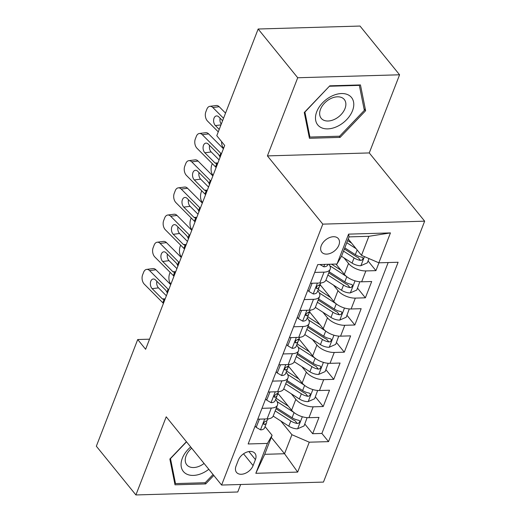 <?xml version="1.0" encoding="UTF-8"?>
<svg xmlns="http://www.w3.org/2000/svg" width="521" height="521" viewBox="0 0 521 521"><rect width="100%" height="100%" fill="white"/><g stroke="black" fill="none" stroke-linecap="round" stroke-linejoin="round"><path stroke-width="0.78" d="M321.255 245.678A10.707 7.073 140.9 0 0 321.75 252.164A10.707 7.073 140.9 0 0 330.659 253.219A10.707 7.073 140.9 0 0 338.871 245.163A10.707 7.073 140.9 0 0 338.376 238.67A10.707 7.073 140.9 0 0 329.467 237.615A10.707 7.073 140.9 0 0 321.255 245.678M399.581 74.79L297.719 77.753L267.416 155.896L369.272 152.933L399.581 74.79L360.011 26.05L258.155 29.013L216.782 135.688L224.694 145.437L145.626 349.278L137.713 339.529L96.339 446.21L135.903 494.95L237.758 491.987L240.663 484.497M369.272 152.933L424.661 221.171L323.463 482.088L221.601 485.051L322.805 224.134L424.661 221.171M277.771 393.179L291.604 410.216A13.383 6.571 21.2 0 0 308.946 417.692L318.995 417.406L312.665 433.713L304.805 424.022M291.324 393.811L295.817 399.347A13.383 6.571 21.2 0 0 313.16 406.823L323.209 406.53L315.348 396.846M323.209 406.53L329.532 390.222L319.484 390.516A13.383 6.571 21.2 0 1 302.147 383.039L288.315 366.002M298.859 338.819L312.685 355.856A13.383 6.571 21.2 0 0 330.027 363.339L340.076 363.046L333.753 379.353L325.892 369.669M309.396 311.643L323.228 328.679A13.383 6.571 21.2 0 0 340.571 336.156L350.62 335.869L344.296 352.176L336.429 342.486M319.94 284.466L333.772 301.503A13.383 6.571 21.2 0 0 351.115 308.979L361.164 308.686L354.834 324.993L346.973 315.309M335.98 264.056L344.309 274.32A13.383 6.571 21.2 0 0 361.652 281.802L371.701 281.509L365.377 297.817L357.517 288.133M304.153 299.595L313.486 299.328A13.383 6.571 -158.8 0 0 319.634 296.364A13.383 6.571 -158.8 0 0 318.168 291.206L317.771 290.718M293.61 326.778L302.942 326.504A13.383 6.571 -158.8 0 0 309.09 323.548A13.383 6.571 -158.8 0 0 307.624 318.383L307.227 317.901M283.066 353.954L292.398 353.681A13.383 6.571 -158.8 0 0 298.546 350.724A13.383 6.571 -158.8 0 0 297.081 345.566L296.69 345.078M272.522 381.131L281.861 380.864A13.383 6.571 -158.8 0 0 288.009 377.901A13.383 6.571 -158.8 0 0 286.543 372.743L286.146 372.255M253.102 465.592L255.42 459.613A10.374 6.851 140.9 0 0 254.938 453.322A10.374 6.851 140.9 0 0 246.309 452.3A10.374 6.851 140.9 0 0 238.351 460.108L236.033 466.087A10.374 6.851 140.9 0 0 236.514 472.378A10.374 6.851 140.9 0 0 245.144 473.4A10.374 6.851 140.9 0 0 253.102 465.592L243.541 453.811M348.243 238.996L361.502 255.336L368.881 236.306L349.057 236.886L341.678 255.909L337.002 264.03L317.732 264.59L248.152 443.97L267.423 443.41L272.105 435.289L265.059 426.614M337.002 264.03L348.595 234.131L390.437 232.913L378.845 262.812L398.116 262.252L328.536 441.632L309.266 442.192L297.673 472.091L255.824 473.302L267.423 443.41M344.036 257.915L348.529 263.45L344.309 274.32M333.492 285.091L337.986 290.627L333.772 301.503M322.948 312.274L327.449 317.81L323.228 328.679M312.411 339.451L316.905 344.987L312.685 355.856M301.867 366.628L306.361 372.163L302.147 383.039M261.985 408.314L271.317 408.041A13.383 6.571 21.2 0 0 277.465 405.084A13.383 6.571 21.2 0 0 276 399.92L275.602 399.438M312.665 433.713L321.887 433.439L388.178 262.538M348.529 263.45A13.383 6.571 -158.8 0 0 365.872 270.927L375.921 270.64L378.956 262.805M365.377 297.817L355.329 298.11A13.383 6.571 -158.8 0 1 337.986 290.627M354.834 324.993L344.785 325.286A13.383 6.571 -158.8 0 1 327.449 317.81M344.296 352.176L334.248 352.463A13.383 6.571 -158.8 0 1 316.905 344.987M333.753 379.353L323.704 379.646A13.383 6.571 -158.8 0 1 306.361 372.163M257.765 419.184L267.104 418.91A13.383 6.571 21.2 0 0 273.245 415.953L277.465 405.084M268.308 392.007L277.641 391.733A13.383 6.571 21.2 0 0 283.789 388.777L288.009 377.901M278.852 364.824L288.185 364.557A13.383 6.571 21.2 0 0 294.332 361.594L298.546 350.724M289.389 337.647L298.728 337.374A13.383 6.571 21.2 0 0 304.876 334.417L309.09 323.548M299.933 310.47L309.266 310.197A13.383 6.571 21.2 0 0 315.413 307.24L319.634 296.364M310.477 283.287L319.809 283.02A13.383 6.571 21.2 0 0 325.957 280.057L330.177 269.188A13.383 6.571 -158.8 0 1 324.029 272.144L314.691 272.418M272.105 435.289L264.727 454.312L284.544 453.739L291.923 434.716L309.266 442.192M271.285 437.399L284.544 453.739L297.673 472.091M280.78 420.988L291.923 434.716M297.719 77.753L258.155 29.013M267.416 155.896L322.805 224.134M221.601 485.051L166.212 416.813L135.903 494.95M149.54 339.184L137.713 339.529M321.887 433.439L328.536 441.632M375.921 270.64L368.06 260.949M378.845 262.812L361.502 255.336M328.894 264.264A13.383 6.571 -158.8 0 1 330.177 269.188M264.727 454.312L255.824 473.302M348.595 234.131L349.057 236.886M390.437 232.913L368.881 236.306M186.42 441.71L169.859 459.027L175.023 484.81L205.697 483.918L213.805 475.445M329.78 85.822L304.271 112.497L309.435 138.28L340.109 137.388L365.618 110.713L360.454 84.93L329.78 85.822M204.746 482.739L205.697 483.918M364.029 108.752L365.618 110.713M339.158 136.209L340.109 137.388M259.419 419.138L256.163 427.331L260.617 429.89A8.864 4.35 21.2 0 0 264.551 427.93L266.55 422.772A8.864 4.35 21.2 0 0 266.687 421.691L266.602 420.812M163.418 303.411A16.731 8.212 21.2 0 0 162.806 302.76L144.317 284.186A6.695 4.324 -97.3 0 1 142.598 274.906L143.653 272.183A6.695 4.324 -97.3 0 1 146.629 269.396A6.695 4.324 -97.3 0 1 149.586 270.601L168.075 289.168L166.941 292.099L167.313 293.375M170.699 284.635L155.922 269.787L149.586 270.601M168.687 289.819A16.731 8.212 21.2 0 0 168.075 289.168M146.629 269.396L152.966 268.589A6.695 4.324 82.7 0 1 155.922 269.787M156.854 281.301A5.353 3.458 -97.3 0 0 158.495 287.859L166.375 295.778M164.441 299.888L162.331 298.885L152.158 288.667A5.353 3.458 82.7 0 1 150.784 281.242A5.353 3.458 82.7 0 1 153.167 279.009A5.353 3.458 82.7 0 1 155.532 279.972L165.704 290.184L166.941 292.099M268.074 418.851L267.82 419.509A8.864 4.35 -158.8 0 1 265.749 421.163L264.232 422.173L263.593 423.241L263.704 424.237L264.486 424.426A8.864 4.35 21.2 0 0 266.55 422.772M255.108 426.035L256.163 427.331M288.302 406.152L278.846 400.063A21.244 10.427 -158.8 0 1 276.117 398.109M293.851 412.417L277.126 401.652M307.116 417.647L304.062 425.937L297.504 428.816A8.864 4.35 -158.8 0 1 288.81 426.158L273.186 416.097M170.881 284.173L170.022 282.812A6.695 3.217 -86.8 0 1 169.683 273.492L170.126 272.346M277.244 394.671A10.537 5.171 21.2 0 0 278.383 393.935M275.192 410.939L290.816 420.994A8.864 4.35 21.2 0 0 297.244 423.469L298.559 423.26L299.77 421.847L299.582 420.753L298.513 420.213A8.864 4.35 -158.8 0 1 292.079 417.731L276.456 407.676M297.244 423.469L294.971 420.668A4.52 2.214 -158.8 0 1 293.089 419.763L276.032 408.777M190.693 446.972A21.745 14.373 140.9 0 0 182.324 458.265A21.745 14.373 140.9 0 0 187.358 474.403A21.745 14.373 140.9 0 0 208.804 469.284M191.682 448.19A14.888 9.84 140.9 0 0 186.095 455.797A14.888 9.84 140.9 0 0 186.785 464.823A14.888 9.84 140.9 0 0 204.069 463.456M213.063 474.527L205.222 482.726L175.499 483.592L170.497 458.61L186.531 441.847M174.548 482.413L175.499 483.592M319.751 126.772A21.745 14.373 140.9 0 0 346.699 119.596A21.745 14.373 140.9 0 0 349.513 95.656A21.745 14.373 140.9 0 0 322.558 102.832A21.745 14.373 140.9 0 0 319.751 126.772M322.571 119.563A14.888 9.84 140.9 0 0 340.024 115.629A14.888 9.84 140.9 0 0 344.316 99.524A14.888 9.84 140.9 0 0 342.942 98.254A14.888 9.84 140.9 0 0 325.495 102.188A14.888 9.84 140.9 0 0 321.197 118.293A14.888 9.84 140.9 0 0 322.571 119.563M329.624 86.239L359.347 85.372L364.348 110.354L339.633 136.196L309.91 137.062L304.909 112.08L329.519 86.102M359.028 84.975L359.347 85.372M308.953 135.883L309.91 137.062M269.963 391.955L266.706 400.154L271.154 402.707A8.864 4.35 21.2 0 0 275.095 400.753L277.094 395.589A8.864 4.35 21.2 0 0 277.231 394.514L277.139 393.629M173.962 276.234A16.731 8.212 21.2 0 0 173.343 275.583L154.861 257.009A6.695 4.324 -97.3 0 1 153.135 247.722L154.19 245.007A6.695 4.324 -97.3 0 1 157.173 242.219A6.695 4.324 -97.3 0 1 160.129 243.418L178.618 261.991L177.479 264.922L177.856 266.192M181.243 257.459L166.459 242.61L160.129 243.418M179.231 262.643A16.731 8.212 21.2 0 0 178.618 261.991M157.173 242.219L163.503 241.405A6.695 4.324 82.7 0 1 166.459 242.61M167.397 254.118A5.353 3.458 -97.3 0 0 169.032 260.682L176.919 268.602M174.978 272.711L172.868 271.708L162.702 261.49A5.353 3.458 82.7 0 1 161.328 254.066A5.353 3.458 82.7 0 1 163.711 251.832A5.353 3.458 82.7 0 1 166.075 252.796L176.241 263.007L177.479 264.922M278.611 391.675L278.357 392.326A8.864 4.35 -158.8 0 1 276.293 393.987L274.137 396.058L274.248 397.061L275.029 397.243A8.864 4.35 21.2 0 0 277.094 395.589M265.651 398.852L266.706 400.154M280.506 364.778L277.25 372.971L281.698 375.53A8.864 4.35 21.2 0 0 285.632 373.577L287.638 368.412A8.864 4.35 21.2 0 0 287.774 367.338L287.683 366.452M184.499 249.051A16.731 8.212 21.2 0 0 183.887 248.4L165.404 229.833A6.695 4.324 -97.3 0 1 163.679 220.546L164.734 217.83A6.695 4.324 -97.3 0 1 167.716 215.036A6.695 4.324 -97.3 0 1 170.673 216.241L189.156 234.815L188.022 237.739L188.394 239.015M191.787 230.282L177.003 215.434L170.673 216.241M189.774 235.466A16.731 8.212 21.2 0 0 189.156 234.815M167.716 215.036L174.047 214.229A6.695 4.324 82.7 0 1 177.003 215.434M177.941 226.941A5.353 3.458 -97.3 0 0 179.576 233.499L187.462 241.425M185.522 245.534L183.412 244.525L173.246 234.313A5.353 3.458 82.7 0 1 171.865 226.882A5.353 3.458 82.7 0 1 174.255 224.655A5.353 3.458 82.7 0 1 176.619 225.613L186.785 235.831L188.022 237.739M289.155 364.492L288.901 365.149A8.864 4.35 -158.8 0 1 286.837 366.804L285.313 367.813L284.674 368.881L284.733 369.806L285.573 370.066A8.864 4.35 21.2 0 0 287.638 368.412M276.195 371.675L277.25 372.971M291.05 337.601L287.787 345.794L292.242 348.354A8.864 4.35 21.2 0 0 296.175 346.393L298.181 341.235A8.864 4.35 21.2 0 0 298.312 340.154L298.227 339.275M195.043 221.874A16.731 8.212 21.2 0 0 194.431 221.223L175.942 202.649A6.695 4.324 -97.3 0 1 174.222 193.369L175.277 190.647A6.695 4.324 -97.3 0 1 178.26 187.86A6.695 4.324 -97.3 0 1 181.217 189.064L199.699 207.632L198.566 210.562L198.937 211.839M202.324 203.099L187.547 188.25L181.217 189.064M200.318 208.283A16.731 8.212 21.2 0 0 199.699 207.632M178.26 187.86L184.59 187.052A6.695 4.324 82.7 0 1 187.547 188.25M188.478 199.764A5.353 3.458 -97.3 0 0 190.119 206.323L198.006 214.242M196.065 218.351L193.955 217.348L183.789 207.13A5.353 3.458 82.7 0 1 182.409 199.706A5.353 3.458 82.7 0 1 184.792 197.472A5.353 3.458 82.7 0 1 187.163 198.436L197.329 208.647L198.566 210.562M299.699 337.315L299.445 337.973A8.864 4.35 -158.8 0 1 297.38 339.627L295.856 340.636L295.218 341.704L295.335 342.701L296.11 342.89A8.864 4.35 21.2 0 0 298.181 341.235M286.732 344.498L287.787 345.794M301.587 310.418L298.331 318.618L302.779 321.17A8.864 4.35 21.2 0 0 306.719 319.217L308.719 314.052A8.864 4.35 21.2 0 0 308.855 312.978L308.764 312.092M205.587 194.698A16.731 8.212 21.2 0 0 204.968 194.046L186.485 175.473A6.695 4.324 -97.3 0 1 184.766 166.186L185.815 163.47A6.695 4.324 -97.3 0 1 188.797 160.683A6.695 4.324 -97.3 0 1 191.754 161.881L210.243 180.455L209.103 183.385L209.481 184.655M212.868 175.922L198.091 161.074L191.754 161.881M210.855 181.106A16.731 8.212 21.2 0 0 210.243 180.455M188.797 160.683L195.134 159.869A6.695 4.324 82.7 0 1 198.091 161.074M199.022 172.581A5.353 3.458 -97.3 0 0 200.663 179.146L208.543 187.065M206.609 191.174L204.499 190.172L194.326 179.953A5.353 3.458 82.7 0 1 192.952 172.529A5.353 3.458 82.7 0 1 195.336 170.295A5.353 3.458 82.7 0 1 197.7 171.259L207.872 181.471L209.103 183.385M310.242 310.138L309.988 310.79A8.864 4.35 -158.8 0 1 307.918 312.45L305.762 314.521L305.873 315.524L306.654 315.706A8.864 4.35 21.2 0 0 308.719 314.052M297.276 317.315L298.331 318.618M298.846 378.969L289.389 372.886A21.244 10.427 -158.8 0 1 286.661 370.932M304.394 385.24L287.664 374.469M317.654 390.47L314.606 398.76L308.048 401.639A8.864 4.35 -158.8 0 1 299.354 398.975L283.73 388.92M181.425 256.996L180.566 255.635A6.695 3.217 -86.8 0 1 180.227 246.309L180.67 245.17M287.781 367.494A10.537 5.171 21.2 0 0 288.927 366.751M285.736 383.756L301.359 393.811A8.864 4.35 21.2 0 0 307.787 396.292L309.096 396.084L310.314 394.671L310.125 393.576L309.051 393.029A8.864 4.35 -158.8 0 1 302.623 390.555L286.999 380.493M307.787 396.292L305.508 393.485A4.52 2.214 -158.8 0 1 303.632 392.58L286.57 381.6M309.383 351.792L299.933 345.703A21.244 10.427 -158.8 0 1 297.198 343.756M314.938 358.057L298.207 347.292M328.197 363.287L325.15 371.584L318.585 374.456A8.864 4.35 -158.8 0 1 309.897 371.799L294.274 361.743M191.962 229.813L191.109 228.459A6.695 3.217 -86.8 0 1 190.764 219.133L191.207 217.993M298.325 340.317A10.537 5.171 21.2 0 0 299.471 339.575M296.28 356.579L311.903 366.634A8.864 4.35 21.2 0 0 318.331 369.115L319.64 368.901L320.858 367.487L320.669 366.4L319.594 365.853A8.864 4.35 -158.8 0 1 313.167 363.371L297.543 353.316M318.331 369.115L316.052 366.309A4.52 2.214 -158.8 0 1 314.176 365.403L297.113 354.423M319.927 324.616L310.47 318.526A21.244 10.427 -158.8 0 1 307.742 316.573M325.475 330.881L308.751 320.115M338.741 336.11L335.687 344.401L329.129 347.279A8.864 4.35 -158.8 0 1 320.441 344.622L304.811 334.56M202.506 202.636L201.653 201.275A6.695 3.217 -86.8 0 1 201.308 191.956L201.751 190.81M308.868 313.134A10.537 5.171 21.2 0 0 310.008 312.398M306.817 329.402L322.44 339.458A8.864 4.35 21.2 0 0 328.875 341.932L330.184 341.724L331.395 340.311L331.206 339.217L330.138 338.676A8.864 4.35 -158.8 0 1 323.704 336.195L308.087 326.139M328.875 341.932L326.595 339.132A4.52 2.214 -158.8 0 1 324.713 338.227L307.657 327.24M330.47 297.432L321.014 291.35A21.244 10.427 -158.8 0 1 318.285 289.396M336.019 303.704L319.288 292.932M349.285 308.933L346.231 317.224L339.672 320.102A8.864 4.35 -158.8 0 1 330.978 317.439L315.355 307.383M213.05 175.46L212.19 174.099A6.695 3.217 -86.8 0 1 211.852 164.773L212.294 163.633M319.412 285.957A10.537 5.171 21.2 0 0 320.552 285.215M317.361 302.219L332.984 312.274A8.864 4.35 21.2 0 0 339.412 314.756L340.721 314.541L341.939 313.134L341.75 312.04L340.682 311.493A8.864 4.35 -158.8 0 1 334.248 309.018L318.624 298.956M339.412 314.756L337.139 311.949A4.52 2.214 -158.8 0 1 335.257 311.044L318.201 300.063M312.131 283.242L308.875 291.434L313.323 293.994A8.864 4.35 21.2 0 0 317.256 292.04L319.262 286.876A8.864 4.35 21.2 0 0 319.399 285.801L319.308 284.915M216.13 167.515A16.731 8.212 21.2 0 0 215.512 166.863L197.029 148.296A6.695 4.324 -97.3 0 1 195.303 139.009L196.358 136.294A6.695 4.324 -97.3 0 1 199.341 133.5A6.695 4.324 -97.3 0 1 202.298 134.705L220.787 153.278L219.647 156.202L220.025 157.479M223.411 148.745L208.628 133.897L202.298 134.705M221.399 153.929A16.731 8.212 21.2 0 0 220.787 153.278M199.341 133.5L205.671 132.692A6.695 4.324 82.7 0 1 208.628 133.897M209.566 145.405A5.353 3.458 -97.3 0 0 211.2 151.963L219.087 159.888M217.146 163.998L215.036 162.988L204.87 152.777A5.353 3.458 82.7 0 1 203.496 145.346A5.353 3.458 82.7 0 1 205.88 143.119A5.353 3.458 82.7 0 1 208.244 144.076L218.41 154.294L219.647 156.202M320.78 282.955L320.526 283.613A8.864 4.35 -158.8 0 1 318.461 285.267L316.937 286.276L316.306 287.345L316.416 288.341L317.198 288.53A8.864 4.35 21.2 0 0 319.262 286.876M307.82 290.138L308.875 291.434M341.008 270.256L331.584 264.186M346.563 276.521L329.832 265.756M359.822 281.75L356.774 290.047L350.21 292.919A8.864 4.35 -158.8 0 1 341.522 290.262L325.899 280.207M223.587 148.277L222.734 146.922A6.695 3.217 -86.8 0 1 221.62 141.647M327.904 275.042L343.528 285.098A8.864 4.35 21.2 0 0 349.956 287.579L351.265 287.364L352.483 285.951L352.294 284.863L351.219 284.316A8.864 4.35 -158.8 0 1 344.791 281.835L329.168 271.78M349.956 287.579L347.676 284.772A4.52 2.214 -158.8 0 1 345.801 283.867L328.738 272.887M319.881 264.525L323.867 266.817A8.864 4.35 21.2 0 0 327.8 264.857L328.022 264.29M218.266 131.859L207.566 121.113A6.695 4.324 -97.3 0 1 205.847 111.833L206.902 109.11A6.695 4.324 -97.3 0 1 209.885 106.323A6.695 4.324 -97.3 0 1 212.842 107.528L223.535 118.274M225.534 113.109L219.172 106.714L212.842 107.528M209.885 106.323L216.215 105.516A6.695 4.324 82.7 0 1 219.172 106.714M220.109 118.228A5.353 3.458 -97.3 0 0 221.243 124.187M219.211 129.416L215.414 125.594A5.353 3.458 82.7 0 1 214.033 118.169A5.353 3.458 82.7 0 1 216.423 115.936A5.353 3.458 82.7 0 1 218.787 116.899L222.584 120.716M351.551 243.079L347.637 240.552M356.136 248.719L346.797 242.714M368.985 258.559L367.318 262.864L360.753 265.743A8.864 4.35 -158.8 0 1 352.066 263.085L341.476 256.267M343.534 251.135L354.065 257.921A8.864 4.35 21.2 0 0 360.499 260.396L361.808 260.187L363.026 258.774L362.837 257.68L361.763 257.14A8.864 4.35 -158.8 0 1 355.335 254.658L344.798 247.872M360.499 260.396L358.22 257.595A4.52 2.214 -158.8 0 1 356.344 256.69L344.368 248.979M295.817 399.347L291.604 410.216M313.16 406.823L308.946 417.692M365.872 270.927L361.652 281.802M355.329 298.11L351.115 308.979M344.785 325.286L340.571 336.156M334.248 352.463L330.027 363.339M323.704 379.646L319.484 390.516M271.317 408.041L267.104 418.91M281.861 380.864L277.641 391.733M292.398 353.681L288.185 364.557M302.942 326.504L298.728 337.374M313.486 299.328L309.266 310.197M324.029 272.144L319.809 283.02M248.888 451.557L255.42 459.613M264.707 418.982L260.507 429.825M163.939 299.835L162.806 302.76M158.495 287.859L152.158 288.667M162.331 298.885L165.17 298.898M263.574 423.299L264.486 424.426M297.667 428.744L302.323 416.735M292.079 417.731L294.072 412.593M288.81 426.158L290.816 420.994M275.251 391.805L271.044 402.648M174.483 272.652L173.343 275.583M169.032 260.682L162.702 261.49M172.868 271.708L175.707 271.721M274.118 396.123L275.029 397.243M285.795 364.622L281.587 375.465M185.02 245.476L183.887 248.4M179.576 233.499L173.246 234.313M183.412 244.525L186.251 244.544M284.661 368.946L285.573 370.066M296.338 337.445L292.131 348.288M195.564 218.299L194.431 221.223M190.119 206.323L183.789 207.13M193.955 217.348L196.795 217.361M295.205 341.763L296.11 342.89M306.876 310.269L302.668 321.112M206.108 191.116L204.968 194.046M200.663 179.146L194.326 179.953M204.499 190.172L207.338 190.185M305.742 314.586L306.654 315.706M308.211 401.567L312.867 389.552M302.623 390.555L304.616 385.416M299.354 398.975L301.359 393.811M318.754 374.384L323.411 362.375M313.167 363.371L315.159 358.233M309.897 371.799L311.903 366.634M329.292 347.207L333.954 335.198M323.704 336.195L325.697 331.056M320.441 344.622L322.44 339.458M339.835 320.031L344.492 308.015M334.248 309.018L336.24 303.88M330.978 317.439L332.984 312.274M317.419 283.085L313.212 293.929M216.651 163.939L215.512 166.863M211.2 151.963L204.87 152.777M215.036 162.988L217.876 163.008M316.286 287.41L317.198 288.53M350.379 292.848L355.035 280.839M344.791 281.835L346.784 276.697M341.522 290.262L343.528 285.098M324.674 264.388L323.756 266.752M220.969 124.884L215.414 125.594M360.923 265.671L364.44 256.599M355.335 254.658L357.152 249.969M352.066 263.085L354.065 257.921M176.463 268.146L177.081 268.178M187.006 240.963L187.625 241.002M197.544 213.786L198.169 213.818M208.087 186.609L208.713 186.642M218.631 159.426L219.25 159.465"/></g></svg>

